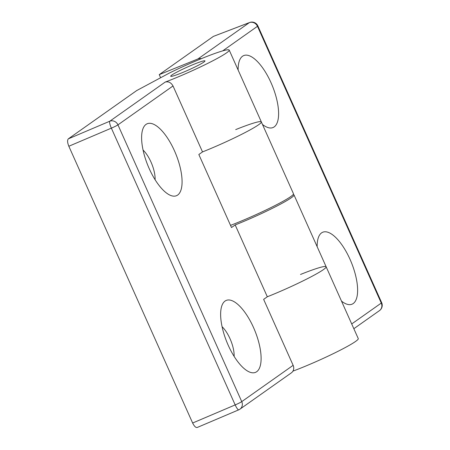 <?xml version="1.0" encoding="UTF-8"?>
<svg xmlns="http://www.w3.org/2000/svg" width="450" height="450" viewBox="0 0 450 450"><rect width="100%" height="100%" fill="white"/><g stroke="black" fill="none" stroke-linecap="round" stroke-linejoin="round"><path stroke-width="0.67" d="M262.474 124.453A38.841 15.114 67.9 0 0 266.873 127.153A38.841 15.114 67.9 0 0 270.984 82.631A38.841 15.114 67.9 0 0 239.67 60.075A38.841 15.114 67.9 0 0 238.129 70.026M341.499 301.112A38.841 15.114 67.9 0 0 345.634 303.699A38.841 15.114 67.9 0 0 355.252 274.078A38.841 15.114 67.9 0 0 336.285 238.039A38.841 15.114 67.9 0 0 318.589 236.993A38.841 15.114 67.9 0 0 317.154 246.684M292.928 371.132A45.315 3.786 155.9 0 0 302.181 367.521A45.315 3.786 155.9 0 0 358.273 338.614L326.137 266.771A45.315 3.786 155.9 0 1 270.045 295.678A45.315 3.786 155.9 0 1 267.317 296.775A45.315 3.786 -24.1 0 0 270.045 295.678A45.315 3.786 -24.1 0 0 326.137 266.771A45.315 3.786 -24.1 0 0 300.504 274.466M230.529 225.366A45.315 3.786 -24.1 0 0 237.381 222.66A45.315 3.786 -24.1 0 0 293.479 193.753L261.338 121.911A45.315 3.786 155.9 0 1 205.245 150.817A45.315 3.786 155.9 0 1 202.517 151.914A45.315 3.786 -24.1 0 0 205.245 150.817A45.315 3.786 -24.1 0 0 261.338 121.911A45.315 3.786 -24.1 0 0 235.704 129.606M213.39 36.394L159.238 74.644L197.927 58.956L249.311 22.657L213.39 36.394L249.638 22.5A6.474 3.572 69.1 0 0 249.311 22.657A6.474 5.94 -125.2 0 1 257.473 26.308L222.677 50.884M160.627 77.743L159.238 74.644M201.324 58.674A6.474 5.94 -125.2 0 0 197.927 58.956M253.491 327.465A38.841 15.114 67.9 0 0 222.182 304.903A38.841 15.114 67.9 0 0 228.24 345.302A38.841 15.114 67.9 0 0 249.384 371.981A38.841 15.114 67.9 0 0 253.491 327.465M222.092 326.723A21.037 8.184 -112.1 0 1 230.023 338.721A21.037 8.184 -112.1 0 1 234.124 356.394M143.066 150.064A21.037 8.184 -112.1 0 1 150.998 162.062A21.037 8.184 -112.1 0 1 152.28 165.189A21.037 8.184 -112.1 0 1 155.098 179.73M143.972 153.855A38.841 15.114 67.9 0 0 170.1 195.21A38.841 15.114 67.9 0 0 179.713 165.594A38.841 15.114 67.9 0 0 160.746 129.549A38.841 15.114 67.9 0 0 143.049 128.509A38.841 15.114 67.9 0 0 143.972 153.855M203.867 62.078A18.771 1.569 -24.1 0 0 204.975 60.907A18.771 1.569 -24.1 0 0 190.626 65.644A18.771 1.569 -24.1 0 0 171.81 75.071A18.771 1.569 -24.1 0 0 170.702 76.241A18.771 1.569 -24.1 0 0 185.051 71.505A18.771 1.569 -24.1 0 0 203.867 62.078M173.109 78.981A45.315 3.786 -24.1 0 0 229.202 50.068A45.315 3.786 -24.1 0 0 202.567 58.168A45.315 3.786 -24.1 0 0 169.29 73.097L136.693 90.568L68.338 138.847L109.789 121.213L165.161 82.097A45.315 3.786 -24.1 0 0 173.109 78.981M165.161 82.097C168.412 81.231 171.028 82.519 173.019 85.961L117.945 124.858L241.751 401.625L293.136 365.327A6.474 5.94 54.8 0 1 291.347 372.859L239.957 409.157A6.474 5.94 54.8 0 0 241.751 401.625A6.474 0.54 155.9 0 1 235.176 404.916L111.369 128.149L68.833 146.25L192.639 423.017L235.176 404.916A6.474 1.384 66.9 0 0 238.759 409.826A6.474 6.474 0 0 0 239.957 409.157M293.136 194.614A45.315 3.786 155.9 0 1 294.002 194.929A45.315 3.786 155.9 0 1 237.909 223.841A45.315 3.786 155.9 0 1 235.181 224.933L231.502 227.537L198.838 154.513L202.517 151.914L173.019 85.961M293.136 365.327L263.638 299.374L267.317 296.775L235.181 224.933M192.639 423.017C194.361 426.471 195.953 427.928 197.415 427.393L238.759 409.826M68.833 146.25C67.382 142.599 67.219 140.136 68.338 138.847M351.714 323.949L381.279 303.069L257.473 26.308A6.474 0.54 -24.1 0 0 257.856 25.903A6.474 6.474 0 0 0 249.638 22.5M379.485 310.601A6.474 6.474 0 0 0 381.662 302.67A6.474 0.54 -24.1 0 1 381.279 303.069A6.474 5.94 54.8 0 1 379.485 310.601L353.846 328.708M109.789 121.213A6.474 1.384 66.9 0 0 111.369 128.149A6.474 0.54 155.9 0 0 117.945 124.858A6.474 5.94 -125.2 0 0 109.789 121.213M381.662 302.67L257.856 25.903M261.338 121.911L229.202 50.068M326.137 266.771L294.002 194.929"/></g></svg>
